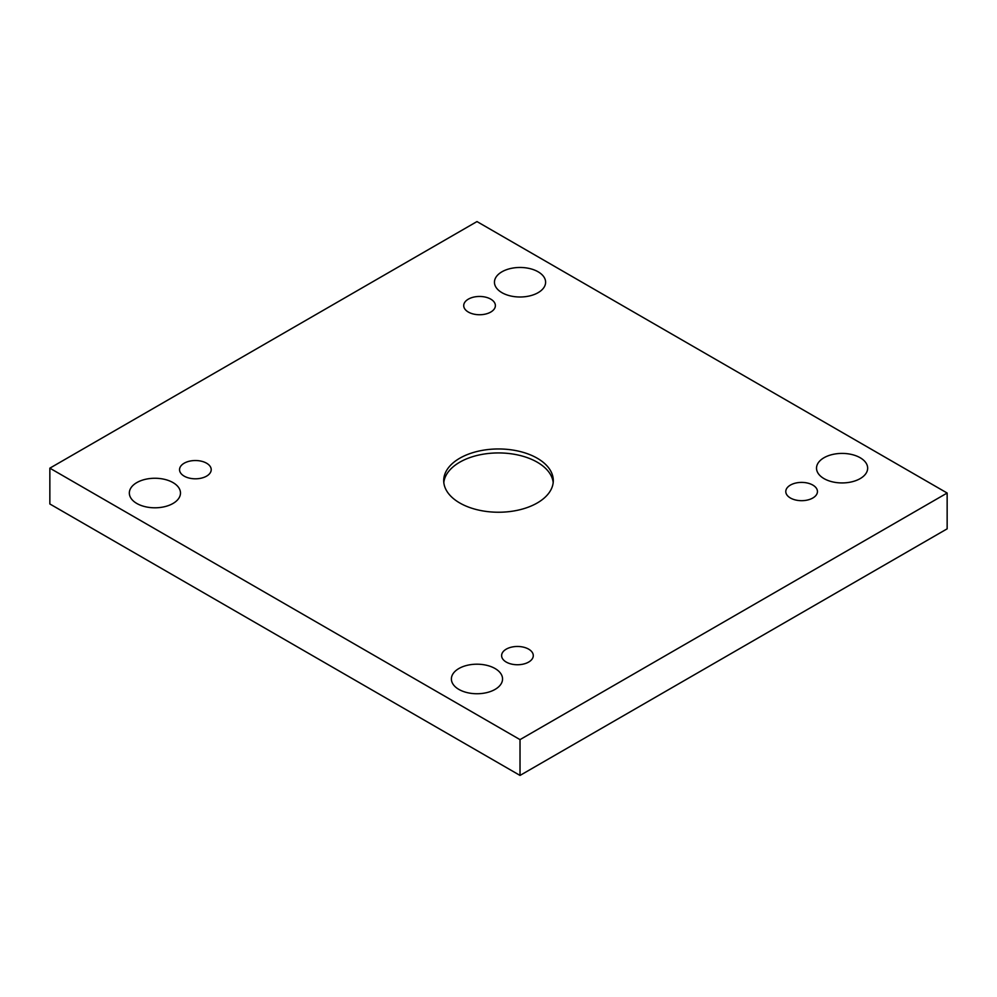<?xml version="1.0" encoding="UTF-8"?>
<svg xmlns="http://www.w3.org/2000/svg" width="997" height="997" viewBox="0 0 997 997"><rect width="100%" height="100%" fill="white"/><g stroke="black" fill="none" stroke-linecap="round" stroke-linejoin="round"><path stroke-width="1.5" d="M520.023 739.624L947.15 493.029L476.977 221.571L49.85 468.166L520.023 739.624L520.023 775.429L947.15 528.834L947.15 493.029M468.366 299.137A15.827 9.135 180 0 1 485.614 297.156A15.827 9.135 180 0 1 495.384 305.593A15.827 9.135 180 0 1 479.557 314.74A15.827 9.135 180 0 1 463.717 305.593A15.827 9.135 180 0 1 468.366 299.137M184.183 463.206A15.827 9.135 180 0 1 201.444 461.225A15.827 9.135 180 0 1 211.214 469.662A15.827 9.135 180 0 1 195.387 478.809A15.827 9.135 180 0 1 179.547 469.662A15.827 9.135 180 0 1 184.183 463.206M506.252 649.147A15.827 9.135 180 0 1 523.5 647.165A15.827 9.135 180 0 1 533.283 655.602A15.827 9.135 180 0 1 517.443 664.75A15.827 9.135 180 0 1 501.616 655.602A15.827 9.135 180 0 1 506.252 649.147M790.422 485.078A15.827 9.135 180 0 1 807.682 483.096A15.827 9.135 180 0 1 817.453 491.533A15.827 9.135 180 0 1 801.613 500.681A15.827 9.135 180 0 1 785.786 491.533A15.827 9.135 180 0 1 790.422 485.078M824.008 478.61A25.573 14.768 0 0 0 851.874 481.813A25.573 14.768 0 0 0 867.664 468.166A25.573 14.768 0 0 0 842.091 453.411A25.573 14.768 0 0 0 816.518 468.166A25.573 14.768 0 0 0 824.008 478.61M458.882 689.413A25.573 14.768 0 0 0 486.76 692.616A25.573 14.768 0 0 0 502.55 678.969A25.573 14.768 0 0 0 476.977 664.201A25.573 14.768 0 0 0 451.392 678.969A25.573 14.768 0 0 0 458.882 689.413M501.94 292.669A25.573 14.768 0 0 0 529.818 295.872A25.573 14.768 0 0 0 545.608 282.226A25.573 14.768 0 0 0 520.023 267.47A25.573 14.768 0 0 0 494.45 282.226A25.573 14.768 0 0 0 501.94 292.669M136.826 503.473A25.573 14.768 0 0 0 164.692 506.675A25.573 14.768 0 0 0 180.482 493.029A25.573 14.768 0 0 0 154.909 478.261A25.573 14.768 0 0 0 129.336 493.029A25.573 14.768 0 0 0 136.826 503.473M537.246 502.974A54.798 31.642 180 0 1 477.526 509.828A54.798 31.642 180 0 1 443.702 480.604A54.798 31.642 180 0 1 498.5 448.962A54.798 31.642 180 0 1 553.298 480.604A54.798 31.642 180 0 1 537.246 502.974M49.85 468.166L49.85 503.971L520.023 775.429M443.802 482.585A54.798 31.642 180 0 1 498.5 452.937A54.798 31.642 180 0 1 553.198 482.585"/></g></svg>
